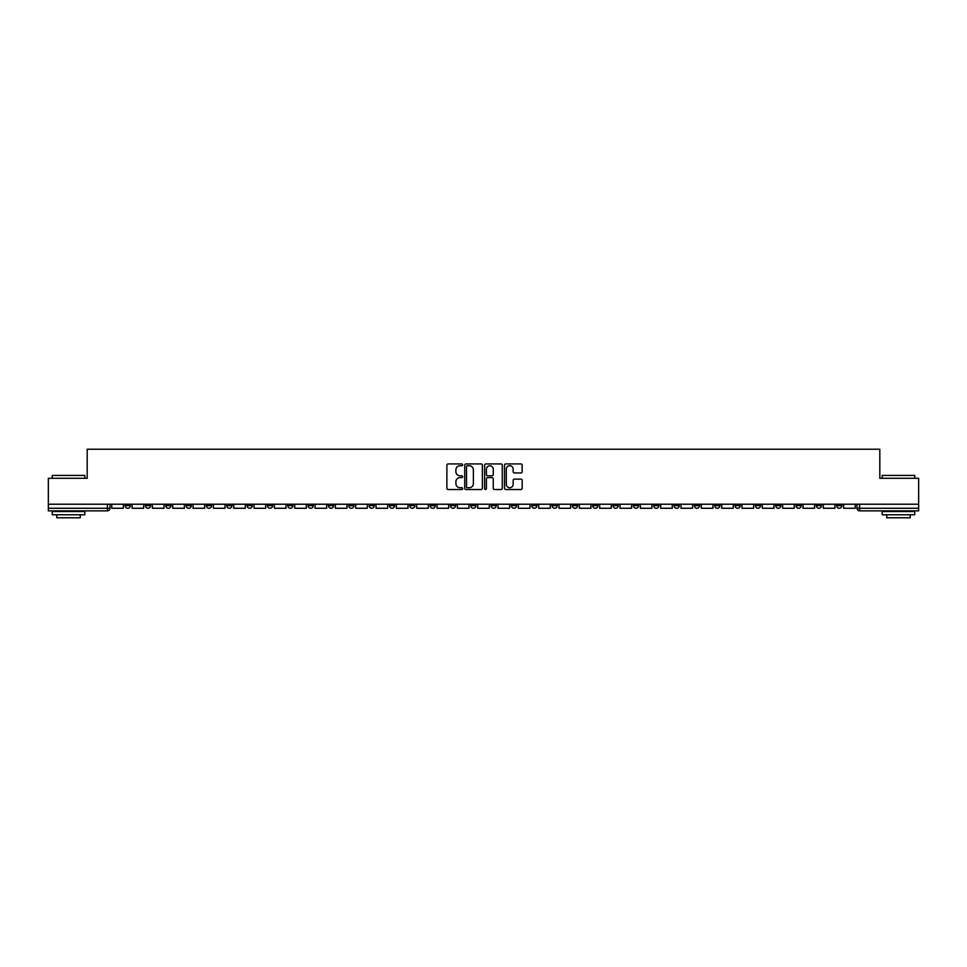 <?xml version="1.0" encoding="UTF-8"?>
<svg xmlns="http://www.w3.org/2000/svg" width="967" height="967" viewBox="0 0 967 967"><rect width="100%" height="100%" fill="white"/><g stroke="black" fill="none" stroke-linecap="round" stroke-linejoin="round"><path stroke-width="1.45" d="M462.649 464.825A0.894 0.894 0 0 0 461.755 463.93L448.156 463.93A1.281 1.281 0 0 0 446.887 465.212L446.887 488.238A1.281 1.281 0 0 0 448.156 489.52L461.755 489.52A0.894 0.894 0 0 0 462.649 488.625A0.894 0.894 0 0 0 461.755 487.719L459.99 487.719A4.098 4.098 0 0 1 455.904 483.633L455.904 481.711A4.098 4.098 0 0 1 459.99 477.613L461.755 477.613A0.894 0.894 0 0 0 462.649 476.719A0.894 0.894 0 0 0 461.755 475.824L459.99 475.824A4.098 4.098 0 0 1 455.904 471.739L455.904 469.817A4.098 4.098 0 0 1 459.99 465.719L461.755 465.719A0.894 0.894 0 0 0 462.649 464.825M796.01 504.218L796.01 505.656L801.232 505.656A2.611 2.611 0 0 1 798.621 508.267A2.611 2.611 0 0 1 796.01 505.656L796.01 504.218M674.035 504.218L674.035 505.656L679.245 505.656A2.611 2.611 0 0 1 676.634 508.267A2.611 2.611 0 0 1 674.035 505.656L674.035 504.218M653.704 504.218L653.704 505.656L658.914 505.656A2.611 2.611 0 0 1 656.303 508.267A2.611 2.611 0 0 1 653.704 505.656L653.704 504.218M531.717 504.218L531.717 505.656L536.927 505.656A2.611 2.611 0 0 1 534.328 508.267A2.611 2.611 0 0 1 531.717 505.656L531.717 504.218M511.386 504.218L511.386 505.656L516.608 505.656A2.611 2.611 0 0 1 513.997 508.267A2.611 2.611 0 0 1 511.386 505.656L511.386 504.218M491.055 504.218L491.055 505.656L496.276 505.656A2.611 2.611 0 0 1 493.666 508.267A2.611 2.611 0 0 1 491.055 505.656L491.055 504.218M450.392 504.218L450.392 505.656L455.614 505.656A2.611 2.611 0 0 1 453.003 508.267A2.611 2.611 0 0 1 450.392 505.656L450.392 504.218M409.742 505.656L409.742 504.218L409.742 505.656A2.611 2.611 0 0 0 412.341 508.267A2.611 2.611 0 0 1 409.742 505.656L414.952 505.656A2.611 2.611 0 0 1 412.341 508.267A2.611 2.611 0 0 0 414.952 505.656L414.952 504.218L414.952 505.656M389.411 505.656L389.411 504.218L389.411 505.656A2.611 2.611 0 0 0 392.01 508.267A2.611 2.611 0 0 1 389.411 505.656L394.621 505.656A2.611 2.611 0 0 1 392.01 508.267M369.08 505.656L369.08 504.218L369.08 505.656A2.611 2.611 0 0 0 371.679 508.267A2.611 2.611 0 0 1 369.08 505.656L374.289 505.656A2.611 2.611 0 0 1 371.679 508.267A2.611 2.611 0 0 0 374.289 505.656L374.289 504.218L374.289 505.656M348.749 504.218L348.749 505.656L353.958 505.656A2.611 2.611 0 0 1 351.347 508.267A2.611 2.611 0 0 1 348.749 505.656L348.749 504.218M328.417 504.218L328.417 505.656L333.627 505.656A2.611 2.611 0 0 1 331.016 508.267A2.611 2.611 0 0 1 328.417 505.656L328.417 504.218M308.086 504.218L308.086 505.656L313.296 505.656A2.611 2.611 0 0 1 310.697 508.267A2.611 2.611 0 0 1 308.086 505.656L308.086 504.218M287.755 505.656L287.755 504.218L287.755 505.656A2.611 2.611 0 0 0 290.366 508.267A2.611 2.611 0 0 1 287.755 505.656L292.965 505.656A2.611 2.611 0 0 1 290.366 508.267M247.093 505.656L247.093 504.218L247.093 505.656A2.611 2.611 0 0 0 249.704 508.267A2.611 2.611 0 0 1 247.093 505.656L252.302 505.656A2.611 2.611 0 0 1 249.704 508.267A2.611 2.611 0 0 0 252.302 505.656L252.302 504.218L252.302 505.656M226.761 505.656L226.761 504.218L226.761 505.656A2.611 2.611 0 0 0 229.372 508.267A2.611 2.611 0 0 1 226.761 505.656L231.971 505.656A2.611 2.611 0 0 1 229.372 508.267A2.611 2.611 0 0 0 231.971 505.656L231.971 504.218L231.971 505.656M206.43 505.656L206.43 504.218L206.43 505.656A2.611 2.611 0 0 0 209.041 508.267A2.611 2.611 0 0 1 206.43 505.656L211.64 505.656A2.611 2.611 0 0 1 209.041 508.267A2.611 2.611 0 0 0 211.64 505.656L211.64 504.218L211.64 505.656M186.099 505.656L186.099 504.218L186.099 505.656A2.611 2.611 0 0 0 188.71 508.267A2.611 2.611 0 0 1 186.099 505.656L191.309 505.656A2.611 2.611 0 0 1 188.71 508.267M165.768 505.656L165.768 504.218L165.768 505.656A2.611 2.611 0 0 0 168.379 508.267A2.611 2.611 0 0 1 165.768 505.656L170.99 505.656A2.611 2.611 0 0 1 168.379 508.267A2.611 2.611 0 0 0 170.99 505.656L170.99 504.218L170.99 505.656M145.437 505.656L145.437 504.218L145.437 505.656A2.611 2.611 0 0 0 148.048 508.267A2.611 2.611 0 0 1 145.437 505.656L150.659 505.656A2.611 2.611 0 0 1 148.048 508.267A2.611 2.611 0 0 0 150.659 505.656L150.659 504.218L150.659 505.656M520.887 472.948A1.281 1.281 0 0 0 522.168 471.666L522.168 465.212A1.281 1.281 0 0 0 520.887 463.93L505.789 463.93A1.281 1.281 0 0 0 504.508 465.212L504.508 488.238A1.281 1.281 0 0 0 505.789 489.52L520.887 489.52A1.281 1.281 0 0 0 522.168 488.238L522.168 480.43A1.281 1.281 0 0 0 520.887 479.148L514.42 479.148A1.281 1.281 0 0 0 513.151 480.43L513.151 484.298A3.421 3.421 0 0 1 509.73 487.719A3.421 3.421 0 0 1 506.297 484.298L506.297 469.14A3.421 3.421 0 0 1 509.73 465.719A3.421 3.421 0 0 1 513.151 469.14L513.151 471.666A1.281 1.281 0 0 0 514.42 472.948L520.887 472.948M48.35 504.218L48.35 478.29L87.187 478.29L87.187 449.22L879.813 449.22L879.813 478.29L918.65 478.29L918.65 504.218L48.35 504.218L48.35 508.267L109.996 508.267L109.996 504.218L109.996 508.267A2.611 2.611 0 0 1 107.385 510.866L48.35 510.866L48.35 508.267M482.376 465.212A1.281 1.281 0 0 0 481.107 463.93L466.009 463.93A1.281 1.281 0 0 0 464.728 465.212L464.728 488.238A1.281 1.281 0 0 0 466.009 489.52L481.107 489.52A1.281 1.281 0 0 0 482.376 488.238L482.376 465.212M485.893 463.93L500.991 463.93A1.281 1.281 0 0 1 502.272 465.212L502.272 488.238A1.281 1.281 0 0 1 500.991 489.52L494.536 489.52A1.281 1.281 0 0 1 493.255 488.238L493.255 478.895A1.281 1.281 0 0 0 491.973 477.613L487.694 477.613A1.281 1.281 0 0 0 486.413 478.895L486.413 488.625A0.894 0.894 0 0 1 485.519 489.52A0.894 0.894 0 0 1 484.624 488.625L484.624 465.212A1.281 1.281 0 0 1 485.893 463.93M857.004 504.218L857.004 508.267L918.65 508.267L918.65 510.866L859.615 510.866A2.611 2.611 0 0 1 857.004 508.267M918.65 504.218L918.65 508.267M841.894 504.218L841.894 505.656A2.611 2.611 0 0 1 839.283 508.267A2.611 2.611 0 0 1 836.673 505.656A2.611 2.611 0 0 0 839.283 508.267M836.673 504.218L836.673 505.656L841.894 505.656M821.563 504.218L821.563 505.656A2.611 2.611 0 0 1 818.952 508.267A2.611 2.611 0 0 1 816.341 505.656L821.563 505.656M816.341 504.218L816.341 505.656M801.232 504.218L801.232 505.656A2.611 2.611 0 0 1 798.621 508.267M780.901 504.218L780.901 505.656A2.611 2.611 0 0 1 778.29 508.267A2.611 2.611 0 0 1 775.691 505.656L780.901 505.656M775.691 504.218L775.691 505.656M760.57 504.218L760.57 505.656A2.611 2.611 0 0 1 757.959 508.267A2.611 2.611 0 0 1 755.36 505.656L760.57 505.656M755.36 504.218L755.36 505.656M740.238 504.218L740.238 505.656A2.611 2.611 0 0 1 737.628 508.267A2.611 2.611 0 0 1 735.029 505.656A2.611 2.611 0 0 0 737.628 508.267M735.029 504.218L735.029 505.656L740.238 505.656M719.907 504.218L719.907 505.656A2.611 2.611 0 0 1 717.296 508.267A2.611 2.611 0 0 1 714.698 505.656L719.907 505.656M714.698 504.218L714.698 505.656M699.576 504.218L699.576 505.656A2.611 2.611 0 0 1 696.965 508.267A2.611 2.611 0 0 1 694.366 505.656L699.576 505.656M694.366 504.218L694.366 505.656M679.245 504.218L679.245 505.656M658.914 504.218L658.914 505.656L658.914 504.218M638.583 504.218L638.583 505.656A2.611 2.611 0 0 1 635.984 508.267A2.611 2.611 0 0 1 633.373 505.656L638.583 505.656M633.373 504.218L633.373 505.656M618.251 504.218L618.251 505.656A2.611 2.611 0 0 1 615.653 508.267A2.611 2.611 0 0 1 613.042 505.656L618.251 505.656M613.042 504.218L613.042 505.656M597.92 504.218L597.92 505.656A2.611 2.611 0 0 1 595.321 508.267A2.611 2.611 0 0 1 592.711 505.656L597.92 505.656M592.711 504.218L592.711 505.656M577.589 504.218L577.589 505.656A2.611 2.611 0 0 1 574.99 508.267A2.611 2.611 0 0 1 572.379 505.656L577.589 505.656M572.379 504.218L572.379 505.656M557.258 504.218L557.258 505.656A2.611 2.611 0 0 1 554.659 508.267A2.611 2.611 0 0 1 552.048 505.656L557.258 505.656M552.048 504.218L552.048 505.656M536.927 504.218L536.927 505.656A2.611 2.611 0 0 1 534.328 508.267M516.608 504.218L516.608 505.656M496.276 505.656L496.276 504.218L496.276 505.656A2.611 2.611 0 0 1 493.666 508.267M475.945 504.218L475.945 505.656A2.611 2.611 0 0 1 473.334 508.267A2.611 2.611 0 0 1 470.724 505.656A2.611 2.611 0 0 0 473.334 508.267A2.611 2.611 0 0 0 475.945 505.656L470.724 505.656L470.724 504.218M455.614 505.656L455.614 504.218L455.614 505.656A2.611 2.611 0 0 1 453.003 508.267M435.283 504.218L435.283 505.656A2.611 2.611 0 0 1 432.672 508.267A2.611 2.611 0 0 1 430.073 505.656A2.611 2.611 0 0 0 432.672 508.267M430.073 504.218L430.073 505.656L435.283 505.656M394.621 504.218L394.621 505.656L394.621 504.218M353.958 505.656L353.958 504.218L353.958 505.656A2.611 2.611 0 0 1 351.347 508.267M333.627 505.656L333.627 504.218L333.627 505.656A2.611 2.611 0 0 1 331.016 508.267M313.296 505.656L313.296 504.218L313.296 505.656A2.611 2.611 0 0 1 310.697 508.267M292.965 504.218L292.965 505.656L292.965 504.218M272.634 505.656L272.634 504.218L272.634 505.656A2.611 2.611 0 0 1 270.035 508.267A2.611 2.611 0 0 1 267.424 505.656L272.634 505.656A2.611 2.611 0 0 1 270.035 508.267M267.424 504.218L267.424 505.656M191.309 504.218L191.309 505.656L191.309 504.218M130.327 504.218L130.327 505.656A2.611 2.611 0 0 1 127.717 508.267A2.611 2.611 0 0 1 125.106 505.656A2.611 2.611 0 0 0 127.717 508.267A2.611 2.611 0 0 0 130.327 505.656L130.327 504.218M125.106 504.218L125.106 505.656L130.327 505.656M107.385 504.218L107.385 510.866A2.611 2.611 0 0 0 109.996 508.267M467.412 465.719A0.894 0.894 0 0 0 466.517 466.614L466.517 486.824A0.894 0.894 0 0 0 467.412 487.719L469.273 487.719A4.098 4.098 0 0 0 473.359 483.633L473.359 469.817A4.098 4.098 0 0 0 469.273 465.719L467.412 465.719M493.255 469.213A3.421 3.421 0 0 0 489.834 465.792A3.421 3.421 0 0 0 486.413 469.213L486.413 474.543A1.281 1.281 0 0 0 487.694 475.824L491.973 475.824A1.281 1.281 0 0 0 493.255 474.543L493.255 469.213M123.353 504.218L123.353 508.267L111.749 508.267L111.749 504.218M143.684 504.218L143.684 508.267L132.08 508.267L132.08 504.218M164.015 504.218L164.015 508.267L152.411 508.267L152.411 504.218M184.346 504.218L184.346 508.267L172.742 508.267L172.742 504.218M204.678 504.218L204.678 508.267L193.074 508.267L193.074 504.218M225.009 504.218L225.009 508.267L213.405 508.267L213.405 504.218M52.254 475.426L84.842 475.426L52.254 475.426L52.254 478.29M84.842 514.782L52.254 514.782L52.254 511.519L84.842 511.519L84.842 514.782M80.285 514.782L80.285 517.78L56.823 517.78L56.823 514.782M882.158 475.426L914.746 475.426L882.158 475.426L882.158 478.29M914.746 514.782L882.158 514.782L882.158 511.519L914.746 511.519L914.746 514.782M910.177 514.782L910.177 517.78L886.715 517.78L886.715 514.782M245.328 504.218L245.328 508.267L233.736 508.267L233.736 504.218M265.659 504.218L265.659 508.267L254.067 508.267L254.067 504.218M285.99 504.218L285.99 508.267L274.398 508.267L274.398 504.218M306.321 504.218L306.321 508.267L294.73 508.267L294.73 504.218M326.653 504.218L326.653 508.267L315.061 508.267L315.061 504.218M346.984 504.218L346.984 508.267L335.392 508.267L335.392 504.218M367.315 504.218L367.315 508.267L355.723 508.267L355.723 504.218M387.646 504.218L387.646 508.267L376.054 508.267L376.054 504.218M407.977 504.218L407.977 508.267L396.373 508.267L396.373 504.218M428.308 504.218L428.308 508.267L416.704 508.267L416.704 504.218M448.64 504.218L448.64 508.267L437.036 508.267L437.036 504.218M468.971 504.218L468.971 508.267L457.367 508.267L457.367 504.218M489.302 504.218L489.302 508.267L477.698 508.267L477.698 504.218M509.633 504.218L509.633 508.267L498.029 508.267L498.029 504.218M529.964 504.218L529.964 508.267L518.36 508.267L518.36 504.218M550.296 504.218L550.296 508.267L538.692 508.267L538.692 504.218M570.627 504.218L570.627 508.267L559.023 508.267L559.023 504.218M590.946 504.218L590.946 508.267L579.354 508.267L579.354 504.218M611.277 504.218L611.277 508.267L599.685 508.267L599.685 504.218M631.608 504.218L631.608 508.267L620.016 508.267L620.016 504.218M651.939 504.218L651.939 508.267L640.347 508.267L640.347 504.218M672.27 504.218L672.27 508.267L660.679 508.267L660.679 504.218M692.602 504.218L692.602 508.267L681.01 508.267L681.01 504.218M712.933 504.218L712.933 508.267L701.341 508.267L701.341 504.218M733.264 504.218L733.264 508.267L721.672 508.267L721.672 504.218M753.595 504.218L753.595 508.267L741.991 508.267L741.991 504.218M773.926 504.218L773.926 508.267L762.322 508.267L762.322 504.218M794.258 504.218L794.258 508.267L782.654 508.267L782.654 504.218M814.589 504.218L814.589 508.267L802.985 508.267L802.985 504.218M834.92 504.218L834.92 508.267L823.316 508.267L823.316 504.218M855.251 504.218L855.251 508.267L843.647 508.267L843.647 504.218M859.615 504.218L859.615 510.866M84.842 478.29L84.842 475.426M77.408 511.519L77.408 510.866M59.688 511.519L59.688 510.866M914.746 478.29L914.746 475.426M907.312 511.519L907.312 510.866M889.592 511.519L889.592 510.866"/></g></svg>
